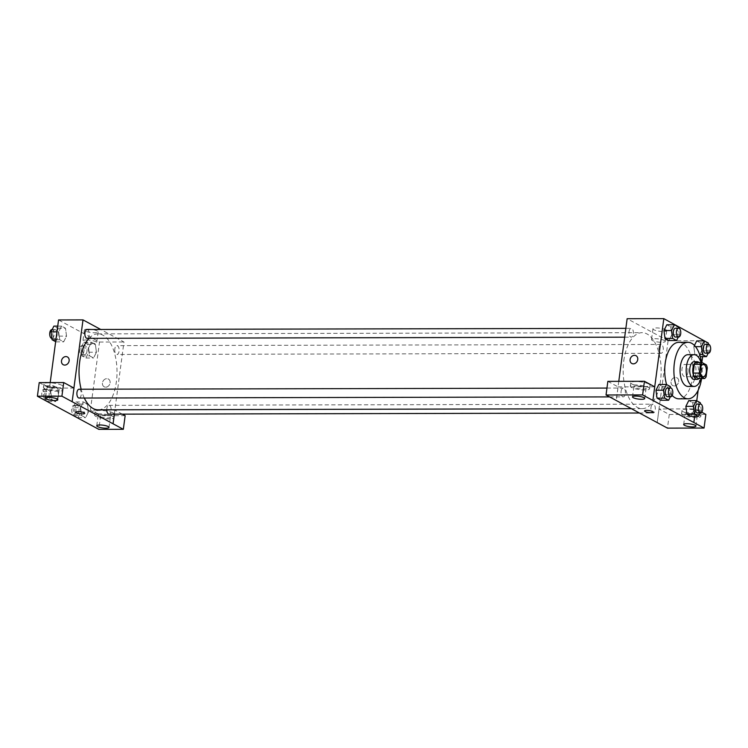 <?xml version="1.0" encoding="UTF-8"?>
<svg xmlns="http://www.w3.org/2000/svg" width="748" height="748" viewBox="0 0 748 748"><rect width="100%" height="100%" fill="white"/><g stroke="black" fill="none" stroke-linecap="round" stroke-linejoin="round"><path stroke-width="0.56" stroke-dasharray="3.74 2.81" d="M687.936 372.177A6.18 3.086 -90.1 0 1 684.962 376.74A6.18 3.086 -90.1 0 1 681.858 370.569A6.18 3.086 -90.1 0 1 684.934 364.388A6.18 3.086 -90.1 0 1 687.936 372.177M706.121 376.74L700.006 376.749L701.175 368.007L707.29 367.997M700.006 376.749A8.387 4.198 -90.1 0 1 698.454 378.535M701.175 368.007A8.387 4.198 -90.1 0 0 700.278 364.902L695.902 362.546M699.062 378.535A8.826 4.413 89.9 0 0 701.596 370.531A8.826 4.413 89.9 0 0 699.025 362.537M694.107 361.723A8.826 4.413 -90.1 0 1 698.389 372.85A8.826 4.413 -90.1 0 1 694.144 379.376M700.278 364.902L706.393 364.893M701.007 378.535A15.886 7.948 89.9 0 0 700.97 362.528M688.048 386.445A15.886 7.948 89.9 0 0 695.958 370.541A15.886 7.948 89.9 0 0 687.973 354.674M701.577 378.525A28.246 14.128 89.9 0 0 701.54 362.528M672.181 395.449A28.246 14.128 -90.1 0 1 666.58 384.528M678.773 342.341A28.246 14.128 -90.1 0 1 692.489 377.946A28.246 14.128 -90.1 0 1 678.904 398.824M694.677 416.365L696.753 400.797M698.155 390.269L701.858 362.528M702.643 356.656L704.719 341.088M700.24 412.887L701.381 410.605L693.742 410.624L690.862 416.374L693.742 410.624L692.676 402.742L688.74 400.619L692.676 402.742L700.324 402.723M670.348 396.767L671.489 394.486L663.85 394.495L660.97 400.255L663.85 394.495L662.784 386.623L658.848 384.491L662.784 386.623L670.432 386.604M678.314 337.049L679.455 334.767L671.816 334.786L668.936 340.536L671.816 334.786L670.76 326.904L666.814 324.782L670.76 326.904L678.399 326.895M695.49 346.661L693.826 346.661L694.434 345.445L693.826 346.661L694.892 354.543L698.828 356.665L701.708 350.915L700.652 343.033L696.706 340.91L700.652 343.033L708.291 343.014M607.853 381.358L618.091 386.884L616.277 400.517M618.091 386.884L654.678 386.8M618.783 381.34L616.23 400.489M631.817 363.472L631.817 363.472A4.413 3.684 -61.7 0 0 637.156 361.34A4.413 3.684 -61.7 0 0 636.006 355.702L636.006 355.702M648.843 384.042A9.705 2.197 -172.4 0 0 638.156 381.62A9.705 2.197 -172.4 0 0 630.816 382.78A9.705 2.197 -172.4 0 0 640.148 386.239A9.705 2.197 -172.4 0 0 650.059 385.342A9.705 2.197 -172.4 0 0 648.843 384.042M648.385 387.445A9.705 2.197 7.6 0 1 649.601 388.754A9.705 2.197 7.6 0 1 639.69 389.652A9.705 2.197 7.6 0 1 630.358 386.183A9.705 2.197 7.6 0 1 637.698 385.024A9.705 2.197 7.6 0 1 648.385 387.445M636.997 385.856A6.18 1.403 -172.4 0 0 633.855 386.651A6.18 1.403 -172.4 0 0 636.8 388.268A6.18 1.403 -172.4 0 0 642.971 389.082A6.18 1.403 -172.4 0 0 646.104 388.287A6.18 1.403 -172.4 0 0 643.158 386.66A6.18 1.403 -172.4 0 0 636.997 385.856M665.851 329.718A6.938 1.571 -172.4 0 0 658.212 327.989A6.938 1.571 -172.4 0 0 652.957 328.821A6.938 1.571 -172.4 0 0 659.633 331.299A6.938 1.571 -172.4 0 0 666.72 330.653A6.938 1.571 -172.4 0 0 665.851 329.718M657.174 422.601L668.086 340.808L704.766 340.723M668.086 340.808L627.142 318.713M664.411 340.49A6.938 1.571 7.6 0 1 665.281 341.425A6.938 1.571 7.6 0 1 658.193 342.06A6.938 1.571 7.6 0 1 651.517 339.583A6.938 1.571 7.6 0 1 656.772 338.76A6.938 1.571 7.6 0 1 664.411 340.49M674.285 385.94A4.413 3.684 -61.7 0 0 678.473 382.565A4.413 3.684 -61.7 0 0 676.949 377.796A4.413 3.684 -61.7 0 0 671.611 379.928A4.413 3.684 -61.7 0 0 672.761 385.557A4.413 3.684 -61.7 0 0 674.285 385.94A4.413 3.684 118.3 0 1 672.761 385.557A4.413 3.684 118.3 0 1 671.611 379.928A4.413 3.684 118.3 0 1 676.949 377.796A4.413 3.684 118.3 0 1 678.473 382.565A4.413 3.684 118.3 0 1 674.285 385.94M705.86 414.411L669.273 414.486L659.044 408.969L695.621 408.885L693.807 422.517M659.044 408.969L657.221 422.601M700.025 411.652A9.705 2.197 -172.4 0 0 689.338 409.221A9.705 2.197 -172.4 0 0 681.998 410.381A9.705 2.197 -172.4 0 0 691.33 413.85A9.705 2.197 -172.4 0 0 701.241 412.952A9.705 2.197 -172.4 0 0 700.025 411.652M695.621 408.885L701.708 412.167M699.576 415.056A9.705 2.197 7.6 0 1 700.792 416.365A9.705 2.197 7.6 0 1 690.881 417.262A9.705 2.197 7.6 0 1 681.54 413.794A9.705 2.197 7.6 0 1 688.889 412.634A9.705 2.197 7.6 0 1 699.576 415.056M688.179 413.466A6.18 1.403 -172.4 0 0 685.046 414.261A6.18 1.403 -172.4 0 0 687.982 415.879A6.18 1.403 -172.4 0 0 694.153 416.692A6.18 1.403 -172.4 0 0 697.295 415.897A6.18 1.403 -172.4 0 0 694.35 414.27A6.18 1.403 -172.4 0 0 688.179 413.466M669.273 414.486L667.459 428.127M653.303 412.111L653.303 412.111A4.413 1 -172.4 0 0 649.058 410.54A4.413 1 -172.4 0 0 644.552 410.942L644.552 410.942M658.951 347.717A4.413 2.207 -90.1 0 1 661.073 344.454A4.413 2.207 -90.1 0 1 663.289 348.858A4.413 2.207 -90.1 0 1 661.092 353.28A4.413 2.207 -90.1 0 1 658.951 347.717M621.092 391.307A4.413 2.207 -90.1 0 1 623.215 388.044A4.413 2.207 -90.1 0 1 625.356 393.607A4.413 2.207 -90.1 0 1 623.234 396.87A4.413 2.207 -90.1 0 1 621.092 391.307M650.984 407.426A4.413 2.207 -90.1 0 1 653.107 404.163A4.413 2.207 -90.1 0 1 655.248 409.726A4.413 2.207 -90.1 0 1 653.126 412.99A4.413 2.207 -90.1 0 1 650.984 407.426M629.059 331.588A4.413 2.207 -90.1 0 1 631.181 328.325A4.413 2.207 -90.1 0 1 633.322 333.889A4.413 2.207 -90.1 0 1 631.2 337.152A4.413 2.207 -90.1 0 1 629.059 331.588M623.795 360.76A37.989 18.999 -90.1 0 1 642.074 332.673A37.989 18.999 -90.1 0 1 660.512 380.564A37.989 18.999 -90.1 0 1 642.242 408.642A37.989 18.999 -90.1 0 1 623.795 360.76M89.021 338.339A37.989 18.999 -90.1 0 1 97.941 333.86A37.989 18.999 -90.1 0 1 116.379 381.751A37.989 18.999 -90.1 0 1 98.11 409.829M84.309 398.039A37.989 18.999 -90.1 0 1 81.158 389.222M114.818 348.905A4.413 2.207 89.9 0 0 116.959 354.468A4.413 2.207 89.9 0 0 119.156 350.045A4.413 2.207 89.9 0 0 116.94 345.641A4.413 2.207 89.9 0 0 114.818 348.905M79.082 389.222A4.413 2.207 -90.1 0 1 81.223 394.785A4.413 2.207 -90.1 0 1 79.101 398.048M106.777 409.811A4.413 2.207 -90.1 0 1 108.974 405.351A4.413 2.207 -90.1 0 1 111.115 410.914A4.413 2.207 -90.1 0 1 108.993 414.177M87.049 329.513A4.413 2.207 -90.1 0 1 89.19 335.076A4.413 2.207 -90.1 0 1 87.067 338.339M114.322 414.168L123.953 341.995L100.774 329.485M73.912 388.044L72.088 401.704M84.711 413.354L84.711 413.354A4.413 1 -172.4 0 0 80.475 411.774A4.413 1 -172.4 0 0 75.969 412.185L75.969 412.185M56.044 390.363A6.18 1.403 -172.4 0 0 59.176 389.568A6.18 1.403 -172.4 0 0 56.231 387.941A6.18 1.403 -172.4 0 0 50.069 387.137A6.18 1.403 -172.4 0 0 46.928 387.932A6.18 1.403 -172.4 0 0 49.873 389.549A6.18 1.403 -172.4 0 0 56.044 390.363M61.458 388.726A9.705 2.197 7.6 0 1 62.673 390.035A9.705 2.197 7.6 0 1 52.762 390.933A9.705 2.197 7.6 0 1 43.431 387.464A9.705 2.197 7.6 0 1 50.77 386.305A9.705 2.197 7.6 0 1 61.458 388.726M61.916 385.323A9.705 2.197 -172.4 0 0 51.229 382.892A9.705 2.197 -172.4 0 0 43.889 384.051A9.705 2.197 -172.4 0 0 53.22 387.52A9.705 2.197 -172.4 0 0 63.131 386.623A9.705 2.197 -172.4 0 0 61.916 385.323M107.226 417.964A6.18 1.403 -172.4 0 0 110.367 417.178A6.18 1.403 -172.4 0 0 104.421 414.972A6.18 1.403 -172.4 0 0 98.119 415.542A6.18 1.403 -172.4 0 0 101.055 417.16A6.18 1.403 -172.4 0 0 107.226 417.964M112.649 416.337A9.705 2.197 7.6 0 1 113.864 417.636A9.705 2.197 7.6 0 1 103.944 418.534A9.705 2.197 7.6 0 1 94.613 415.075A9.705 2.197 7.6 0 1 101.952 413.915A9.705 2.197 7.6 0 1 112.649 416.337M113.098 412.933A9.705 2.197 -172.4 0 0 102.411 410.502A9.705 2.197 -172.4 0 0 95.071 411.662A9.705 2.197 -172.4 0 0 104.402 415.131A9.705 2.197 -172.4 0 0 114.313 414.233A9.705 2.197 -172.4 0 0 113.098 412.933M125.15 415.673L100.643 415.729L90.405 410.213L114.912 410.156L122.307 414.149M100.643 415.729L98.82 429.361M114.912 410.156L114.379 414.168M39.223 382.602L49.452 388.119L73.959 388.072M58.578 395.814L57.512 387.941L53.575 385.809L50.696 391.559L51.762 399.441L55.698 401.573L58.587 395.823L57.521 387.941L53.575 385.809L50.696 391.569L51.762 399.451L55.698 401.573L58.578 395.814L50.939 395.832L49.873 387.96L45.937 385.828L43.057 391.587L44.113 399.46L48.059 401.592L50.939 395.832M56.96 331.86L58.662 331.86L59.728 339.732L63.664 341.864L66.553 336.114M55.651 341.677L58.905 336.123L66.544 336.104L65.487 328.232L61.542 326.1L58.662 331.86L59.728 339.732L63.664 341.864L66.544 336.104L65.478 328.232L61.542 326.1L58.662 331.85M80.915 347.998L81.981 355.88L85.917 358.002L88.797 352.243L87.74 344.37L83.795 342.247L80.915 347.998L88.554 347.979L89.62 355.861L93.556 357.983L96.436 352.233L95.37 344.351L91.434 342.229L88.554 347.97L89.62 355.852L93.556 357.983L96.445 352.243M72.949 407.707L74.005 415.589L77.951 417.711L80.831 411.961L79.765 404.079L75.829 401.957L72.949 407.707L80.588 407.688L81.654 415.57L85.59 417.693L88.47 411.942L87.404 404.07L83.467 401.938L80.588 407.688L81.654 415.57L85.59 417.693L88.479 411.952M50.2 382.574L49.452 388.119M90.405 410.213L99.503 342.042L58.55 319.957M87.899 329.167A6.938 1.571 -172.4 0 0 84.374 330.055A6.938 1.571 -172.4 0 0 91.041 332.533A6.938 1.571 -172.4 0 0 98.138 331.888A6.938 1.571 -172.4 0 0 94.828 330.074A6.938 1.571 -172.4 0 0 87.899 329.167M99.503 342.042L123.953 341.995M86.459 339.938A6.938 1.571 7.6 0 1 93.388 340.836A6.938 1.571 7.6 0 1 96.698 342.659A6.938 1.571 7.6 0 1 89.61 343.304A6.938 1.571 7.6 0 1 82.935 340.826A6.938 1.571 7.6 0 1 86.459 339.938M105.702 387.174A4.413 3.684 -61.7 0 0 109.881 383.808A4.413 3.684 -61.7 0 0 108.367 379.03A4.413 3.684 -61.7 0 0 103.028 381.162A4.413 3.684 -61.7 0 0 104.178 386.8A4.413 3.684 -61.7 0 0 105.702 387.174A4.413 3.684 118.3 0 1 104.178 386.8A4.413 3.684 118.3 0 1 103.028 381.162A4.413 3.684 118.3 0 1 108.367 379.03A4.413 3.684 118.3 0 1 109.881 383.808A4.413 3.684 118.3 0 1 105.702 387.174M63.225 364.715L63.225 364.715A4.413 3.684 -61.7 0 0 68.573 362.584A4.413 3.684 -61.7 0 0 67.413 356.946L67.413 356.946M86.992 351.27A4.413 2.207 -90.1 0 1 84.87 354.533A4.413 2.207 -90.1 0 1 82.645 350.129A4.413 2.207 -90.1 0 1 84.842 345.707A4.413 2.207 -90.1 0 1 86.992 351.27M81.981 355.88L89.62 355.861M85.917 358.002L93.556 357.983M88.797 352.243L96.436 352.233L95.379 344.351L91.434 342.229L88.554 347.979M87.74 344.37L95.379 344.351M83.795 342.247L91.434 342.229M83.935 351.279A4.413 2.207 -90.1 0 1 81.812 354.543A4.413 2.207 -90.1 0 1 79.597 350.129A4.413 2.207 -90.1 0 1 81.794 345.716A4.413 2.207 -90.1 0 1 83.935 351.279M58.905 336.123L57.839 328.241L53.903 326.119M57.1 335.151A4.413 2.207 -90.1 0 1 54.969 338.414A4.413 2.207 -90.1 0 1 52.753 334.001A4.413 2.207 -90.1 0 1 54.95 329.588A4.413 2.207 -90.1 0 1 57.1 335.151M55.913 339.742L59.728 339.732M56.025 341.873L63.664 341.864M57.839 328.241L65.487 328.232M57.727 326.109L61.542 326.1M51.893 329.588A4.413 2.207 -90.1 0 1 54.043 335.151A4.413 2.207 -90.1 0 1 51.921 338.414A4.413 2.207 -90.1 0 1 51.902 338.414M79.026 410.979A4.413 2.207 -90.1 0 1 76.894 414.242A4.413 2.207 -90.1 0 1 74.678 409.839A4.413 2.207 -90.1 0 1 76.876 405.416A4.413 2.207 -90.1 0 1 79.026 410.979M74.005 415.589L81.654 415.57M77.951 417.711L85.59 417.693M80.831 411.961L88.47 411.942L87.413 404.06L83.467 401.938L80.588 407.688M79.765 404.079L87.413 404.06M75.829 401.957L83.467 401.938M75.969 410.989A4.413 2.207 -90.1 0 1 73.846 414.252A4.413 2.207 -90.1 0 1 71.621 409.848A4.413 2.207 -90.1 0 1 73.818 405.425A4.413 2.207 -90.1 0 1 75.969 410.989M49.125 394.86A4.413 2.207 -90.1 0 1 47.002 398.123A4.413 2.207 -90.1 0 1 44.787 393.71A4.413 2.207 -90.1 0 1 46.984 389.297A4.413 2.207 -90.1 0 1 49.125 394.86M43.057 391.587L50.696 391.569M44.113 399.46L51.762 399.451M48.059 401.592L55.698 401.573M49.873 387.96L57.521 387.941M45.937 385.828L53.575 385.809M46.077 394.869A4.413 2.207 -90.1 0 1 43.945 398.132A4.413 2.207 -90.1 0 1 41.729 393.719A4.413 2.207 -90.1 0 1 43.926 389.306A4.413 2.207 -90.1 0 1 46.077 394.869M708.206 353.178L709.347 350.896L708.468 344.351M705.401 344.361A4.413 2.207 -90.1 0 1 707.543 349.924A4.413 2.207 -90.1 0 1 705.42 353.178M693.826 346.661L694.892 354.543L699.614 354.533M694.892 354.543L698.828 356.665L700.287 356.665M698.828 356.665L701.708 350.915L709.347 350.896M701.708 350.915L700.652 343.033M679.455 334.767L678.576 328.222M675.509 328.232A4.413 2.207 -90.1 0 1 677.651 333.795A4.413 2.207 -90.1 0 1 675.528 337.058M671.816 334.786L670.76 326.904M701.381 410.605L700.502 404.06M697.435 404.07A4.413 2.207 -90.1 0 1 699.576 409.633A4.413 2.207 -90.1 0 1 697.454 412.896M693.742 410.624L692.676 402.742M671.489 394.486L670.61 387.941M667.543 387.941A4.413 2.207 -90.1 0 1 669.684 393.504A4.413 2.207 -90.1 0 1 667.562 396.767M663.85 394.495L662.784 386.623M703.279 364.351L684.934 364.388M703.307 376.702L684.962 376.74M630.816 382.78L630.358 386.183M650.059 385.342L649.601 388.754M644.739 398.506L646.104 388.287M632.49 396.879L633.855 386.651M652.957 328.821L651.517 339.583M666.72 330.653L665.281 341.425M681.998 410.381L681.54 413.794M701.241 412.952L700.792 416.365M695.93 426.117L697.295 415.897M683.681 424.481L685.046 414.261M631.34 408.67L642.242 408.642M97.941 333.86L642.074 332.673M661.073 344.454L116.94 345.641M661.092 353.28L116.959 354.468M609.564 396.898L623.234 396.87M606.955 388.072L623.215 388.044M639.409 413.018L653.126 412.99M108.974 405.351L653.107 404.163M624.674 337.17L631.2 337.152M625.852 328.344L631.181 328.325M57.811 399.787L59.176 389.568M45.563 398.151L46.928 387.932M43.889 384.051L43.431 387.464M63.131 386.623L62.673 390.035M109.002 427.398L110.367 417.178M96.754 425.762L98.119 415.542M95.071 411.662L94.613 415.075M114.313 414.233L113.864 417.636M84.374 330.055L82.935 340.826M98.138 331.888L96.698 342.659M81.812 354.543L84.87 354.533M81.794 345.716L84.842 345.707M51.921 338.414L54.969 338.414M52.164 329.588L54.95 329.588M73.846 414.252L76.894 414.242M73.818 405.425L76.876 405.416M43.945 398.132L47.002 398.123M43.926 389.306L46.984 389.297"/><path stroke-width="1.12" d="M706.28 372.139A6.18 3.086 -90.1 0 1 703.307 376.702A6.18 3.086 -90.1 0 1 700.203 370.531A6.18 3.086 -90.1 0 1 703.279 364.351A6.18 3.086 -90.1 0 1 706.28 372.139M706.393 364.893L702.017 362.528A8.387 4.198 -90.1 0 0 700.465 364.313L699.296 373.056A8.387 4.198 -90.1 0 0 700.193 376.16L704.569 378.525A8.387 4.198 -90.1 0 0 706.121 376.74L707.29 367.997A8.387 4.198 -90.1 0 0 706.393 364.893M700.193 376.16L694.079 376.179L698.454 378.535L704.569 378.525M694.079 376.179A8.387 4.198 -90.1 0 1 693.181 373.074L699.296 373.056M702.017 362.528L695.902 362.546A8.387 4.198 -90.1 0 0 694.35 364.323L693.181 373.074M699.025 362.537A8.826 4.413 89.9 0 0 697.164 361.714A8.826 4.413 89.9 0 0 692.798 369.381A8.826 4.413 89.9 0 0 696.042 379.058A8.826 4.413 89.9 0 0 697.201 379.367A8.826 4.413 89.9 0 0 699.062 378.535M697.201 379.367L694.144 379.376A8.826 4.413 -90.1 0 1 692.985 379.068A8.826 4.413 -90.1 0 1 689.74 369.39A8.826 4.413 -90.1 0 1 694.107 361.723L697.164 361.714M694.35 364.323L700.465 364.313M700.97 362.528A15.886 7.948 89.9 0 0 694.088 354.664A15.886 7.948 89.9 0 0 686.243 368.465A15.886 7.948 89.9 0 0 692.078 385.884A15.886 7.948 89.9 0 0 694.153 386.436A15.886 7.948 89.9 0 0 701.007 378.535M694.088 354.664L687.973 354.674A15.886 7.948 89.9 0 0 680.128 368.484A15.886 7.948 89.9 0 0 685.963 385.893A15.886 7.948 89.9 0 0 688.048 386.445L694.153 386.436M701.54 362.528A28.246 14.128 89.9 0 0 687.945 342.313A28.246 14.128 89.9 0 0 673.995 366.857A28.246 14.128 89.9 0 0 684.373 397.824A28.246 14.128 89.9 0 0 688.067 398.806A28.246 14.128 89.9 0 0 701.577 378.525M688.067 398.806L678.904 398.824A28.246 14.128 -90.1 0 1 675.201 397.843A28.246 14.128 -90.1 0 1 672.181 395.449M666.58 384.528A28.246 14.128 -90.1 0 1 678.773 342.341L687.945 342.313M704.719 341.088L663.822 318.639L652.91 400.432L693.854 422.517L694.677 416.365M696.753 400.797L698.155 390.269M701.858 362.528L702.643 356.656M700.511 412.887L697.454 412.896A4.413 2.207 -90.1 0 1 695.238 408.483A4.413 2.207 -90.1 0 1 697.435 404.07L700.493 404.06A4.413 2.207 -90.1 0 1 702.634 409.624A4.413 2.207 -90.1 0 1 700.511 412.887A4.413 2.207 -90.1 0 1 698.295 408.483A4.413 2.207 -90.1 0 1 700.493 404.06L700.324 402.723L696.379 400.601L688.74 400.619L685.86 406.37L686.926 414.252L690.862 416.374L698.501 416.356L700.24 412.887M670.61 387.941L670.432 386.604L666.487 384.481L658.848 384.491L655.968 390.25L657.025 398.123L660.97 400.255L668.609 400.236L670.348 396.767M678.586 337.049L675.528 337.058A4.413 2.207 -90.1 0 1 673.312 332.654A4.413 2.207 -90.1 0 1 675.509 328.232L678.567 328.222A4.413 2.207 -90.1 0 1 680.708 333.786A4.413 2.207 -90.1 0 1 678.586 337.049A4.413 2.207 -90.1 0 1 676.37 332.645A4.413 2.207 -90.1 0 1 678.567 328.222L678.399 326.895L674.453 324.763L666.814 324.782L663.934 330.532L665 338.414L668.936 340.536L676.575 340.527L678.314 337.049M696.706 340.91L694.434 345.445L696.706 340.91L704.354 340.892L701.474 346.642L702.531 354.524L706.467 356.646L708.206 353.178M636.006 355.702A4.413 3.684 -61.7 0 0 634.482 355.328A4.413 3.684 118.3 0 1 636.006 355.702A4.413 3.684 118.3 0 1 637.156 361.34A4.413 3.684 118.3 0 1 631.817 363.472A4.413 3.684 118.3 0 1 630.293 358.694A4.413 3.684 118.3 0 1 634.472 355.328A4.413 3.684 -61.7 0 0 630.293 358.694A4.413 3.684 -61.7 0 0 631.817 363.472M644.439 381.284L642.616 394.916L606.039 394.991L607.853 381.358L644.439 381.284L654.678 386.8L652.91 400.432M618.783 381.34L627.142 318.713L663.822 318.639M701.708 412.167L705.86 414.411L704.046 428.043L667.459 428.127L606.039 394.991M641.606 399.301A6.18 1.403 -172.4 0 0 644.739 398.506A6.18 1.403 -172.4 0 0 638.801 396.309A6.18 1.403 -172.4 0 0 632.49 396.879A6.18 1.403 -172.4 0 0 635.435 398.497A6.18 1.403 -172.4 0 0 641.606 399.301M652.854 400.432L642.616 394.916M704.046 428.043L693.854 422.517M692.788 426.912A6.18 1.403 -172.4 0 0 695.93 426.117A6.18 1.403 -172.4 0 0 689.993 423.91A6.18 1.403 -172.4 0 0 683.681 424.481A6.18 1.403 -172.4 0 0 686.627 426.108A6.18 1.403 -172.4 0 0 692.788 426.912M644.552 410.942A4.413 1 -172.4 0 0 645.103 411.54A4.413 1 7.6 0 1 644.552 410.951A4.413 1 7.6 0 1 649.058 410.54A4.413 1 7.6 0 1 653.303 412.111A4.413 1 7.6 0 1 649.965 412.644A4.413 1 7.6 0 1 645.103 411.54A4.413 1 -172.4 0 0 649.965 412.634A4.413 1 -172.4 0 0 653.303 412.111M631.34 408.67L98.11 409.829A37.989 18.999 -90.1 0 1 84.309 398.039M81.158 389.222A37.989 18.999 -90.1 0 1 89.021 338.339M609.564 396.898L79.101 398.048A4.413 2.207 -90.1 0 1 76.885 393.644A4.413 2.207 -90.1 0 1 79.082 389.222L606.955 388.072M639.409 413.018L108.993 414.177A4.413 2.207 -90.1 0 1 106.777 409.811M624.674 337.17L87.067 338.339A4.413 2.207 -90.1 0 1 84.851 333.935A4.413 2.207 -90.1 0 1 87.049 329.513L625.852 328.344M113.042 423.789L61.906 396.178L37.4 396.234L98.82 429.361L123.327 429.305L113.042 423.789L114.322 414.168M100.774 329.485L83.009 319.901L73.912 388.044M75.969 412.185A4.413 1 -172.4 0 0 78.073 413.345A4.413 1 -172.4 0 0 82.476 413.915A4.413 1 7.6 0 1 78.063 413.345A4.413 1 7.6 0 1 75.969 412.185A4.413 1 7.6 0 1 80.475 411.783A4.413 1 7.6 0 1 84.711 413.354A4.413 1 7.6 0 1 82.476 413.925A4.413 1 -172.4 0 0 84.711 413.354M54.679 400.582A6.18 1.403 7.6 0 1 48.508 399.778A6.18 1.403 7.6 0 1 45.563 398.151A6.18 1.403 7.6 0 1 51.874 397.581A6.18 1.403 7.6 0 1 57.811 399.787A6.18 1.403 7.6 0 1 54.679 400.582M105.861 428.193A6.18 1.403 7.6 0 1 99.69 427.389A6.18 1.403 7.6 0 1 96.754 425.762A6.18 1.403 7.6 0 1 103.065 425.191A6.18 1.403 7.6 0 1 109.002 427.398A6.18 1.403 7.6 0 1 105.861 428.193M122.307 414.149L125.15 415.673L123.327 429.305M114.379 414.168L113.088 423.789M72.145 401.704L73.959 388.072L63.72 382.546L39.223 382.602L37.4 396.234M63.72 382.546L61.906 396.178M83.009 319.901L58.55 319.957L50.2 382.574M67.413 356.946A4.413 3.684 -61.7 0 0 65.889 356.572A4.413 3.684 118.3 0 1 67.413 356.946A4.413 3.684 118.3 0 1 68.564 362.584A4.413 3.684 118.3 0 1 63.225 364.715A4.413 3.684 118.3 0 1 61.71 359.938A4.413 3.684 118.3 0 1 65.889 356.572A4.413 3.684 -61.7 0 0 61.71 359.938A4.413 3.684 -61.7 0 0 63.225 364.715M57.727 326.109L53.903 326.119L51.023 331.869L52.08 339.751L55.651 341.677M51.023 331.869L56.96 331.86M52.08 339.751L55.913 339.742M51.902 338.414A4.413 2.207 -90.1 0 1 49.695 334.001A4.413 2.207 -90.1 0 1 51.893 329.588L52.164 329.588M708.478 353.178L705.42 353.178A4.413 2.207 -90.1 0 1 703.204 348.774A4.413 2.207 -90.1 0 1 705.401 344.361L708.459 344.351A4.413 2.207 -90.1 0 1 710.6 349.914A4.413 2.207 -90.1 0 1 708.478 353.178A4.413 2.207 -90.1 0 1 706.262 348.764A4.413 2.207 -90.1 0 1 708.459 344.351L708.291 343.014L704.354 340.892M695.49 346.661L701.474 346.642M699.614 354.533L702.531 354.524M700.287 356.665L706.467 356.646M674.453 324.763L671.573 330.523L672.639 338.395L676.575 340.527M666.814 324.782L663.934 330.532L671.573 330.523M663.934 330.532L665 338.414L672.639 338.395M665 338.414L668.936 340.536M696.379 400.601L693.499 406.351L694.565 414.233L698.501 416.356M688.74 400.619L685.86 406.37L693.499 406.351M685.86 406.37L686.926 414.252L694.565 414.233M686.926 414.252L690.862 416.374M666.487 384.481L663.607 390.232L664.673 398.114L668.609 400.236M670.619 396.758L667.562 396.767A4.413 2.207 -90.1 0 1 665.346 392.363A4.413 2.207 -90.1 0 1 667.543 387.941L670.601 387.941A4.413 2.207 -90.1 0 1 672.742 393.504A4.413 2.207 -90.1 0 1 670.619 396.758A4.413 2.207 -90.1 0 1 668.403 392.354A4.413 2.207 -90.1 0 1 670.601 387.941M658.848 384.491L655.968 390.25L663.607 390.232M655.968 390.25L657.025 398.123L664.673 398.114M657.025 398.123L660.97 400.255"/></g></svg>
